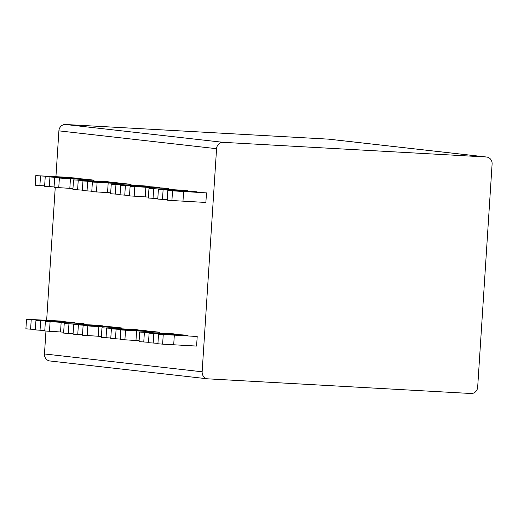 <?xml version="1.0" encoding="UTF-8"?>
<svg xmlns="http://www.w3.org/2000/svg" width="518" height="518" viewBox="0 0 518 518"><rect width="100%" height="100%" fill="white"/><g stroke="black" fill="none" stroke-linecap="round" stroke-linejoin="round"><path stroke-width="0.78" d="M492.1 164.051A6.721 6.171 96.5 0 0 486.693 157.032A6.721 6.171 96.5 0 0 486.37 157.006L223.161 142.333A6.721 6.171 96.5 0 0 216.569 148.692L202.143 371.788A6.721 6.171 96.5 0 0 207.55 378.807A6.721 6.171 96.5 0 0 207.867 378.839L471.076 393.505A6.721 6.171 96.5 0 0 477.674 387.147L492.1 164.051M55.938 176.651L58.897 130.853A6.721 6.171 -83.5 0 1 65.495 124.495L328.703 139.161A6.721 6.171 -83.5 0 1 329.027 139.193L486.693 157.032M207.55 378.807L49.877 360.968A6.721 6.171 -83.5 0 1 44.47 353.949L45.953 331.099M46.652 320.279L55.238 187.471M187.775 335.444L149.106 333.126L183.249 334.932L187.756 335.722M178.341 334.375L139.679 332.057L173.815 333.864L178.328 334.654M159.486 332.239L120.817 329.921L154.96 331.727L159.486 332.239L159.427 333.061M150.052 331.177L111.389 328.859L145.526 330.665L150.039 331.455M140.624 330.108L101.962 327.79L136.098 329.597L140.605 330.387M121.762 327.972L83.1 325.654L117.236 327.46L121.762 327.972L121.711 328.794M112.335 326.91L73.666 324.585L107.809 326.392L112.315 327.188M102.901 325.841L64.238 323.523L98.375 325.33L102.888 326.12M84.046 323.705L45.377 321.387L79.519 323.193L84.046 323.705L83.994 324.527M74.611 322.636L35.949 320.318L70.085 322.125L74.598 322.921M65.184 321.574L26.522 319.25L60.658 321.056L65.164 321.853M206.494 192.884L205.873 202.46L171.911 200.524L167.21 200.142L167.826 190.566L206.494 192.884L167.826 190.566M197.06 191.815L158.398 189.497L192.534 191.304L197.041 192.1M187.633 190.754L148.964 188.435L183.107 190.242L187.613 191.032M168.771 188.617L130.109 186.299L164.245 188.105L168.771 188.617L168.719 189.439M159.343 187.548L120.675 185.23L154.817 187.037L159.324 187.833M149.909 186.486L111.247 184.162L145.383 185.968L149.896 186.765M131.054 184.35L92.385 182.032L126.528 183.838L131.054 184.35L130.996 185.172M121.62 183.281L82.958 180.963L117.094 182.77L121.6 183.56M112.192 182.213L73.524 179.895L107.666 181.701L112.173 182.498M93.331 180.083L54.668 177.765L88.805 179.571L93.331 180.083L93.279 180.899M83.903 179.014L45.234 176.696L79.377 178.503L83.884 179.293M74.469 177.946L35.807 175.628L69.943 177.434L74.456 178.224M197.203 336.512L196.587 346.082L162.626 344.146L157.919 343.764L158.54 334.194L197.203 336.512L158.54 334.194M157.945 343.363L148.491 342.696L149.106 333.126M148.517 342.294L139.057 341.634L139.679 332.057M173.698 344.807L174.313 335.237M139.122 340.714L120.202 339.497L120.817 329.921M120.228 339.096L110.768 338.429L111.389 328.859M110.794 338.027L101.34 337.367L101.962 327.79M135.975 340.54L136.597 330.963M101.398 336.447L82.479 335.23L83.1 325.654M82.504 334.829L73.051 334.162L73.666 324.585M73.077 333.76L63.617 333.093L64.238 323.523M98.258 336.273L98.873 326.696M63.682 332.18L44.762 330.963L45.377 321.387M44.788 330.562L35.328 329.895L35.949 320.318M35.353 329.493L25.9 328.826L26.522 319.25M60.535 332.006L61.156 322.429M167.236 199.741L157.776 199.074L158.398 189.497M157.802 198.672L148.349 198.005L148.964 188.435M182.983 201.185L183.605 191.608M148.407 197.093L129.487 195.875L130.109 186.299M129.513 195.474L120.059 194.807L120.675 185.23M120.085 194.405L110.625 193.738L111.247 184.162M145.267 196.918L145.882 187.341M110.684 192.826L91.77 191.608L92.385 182.032M91.796 191.207L82.336 190.54L82.958 180.963M82.362 190.138L72.908 189.471L73.524 179.895M107.543 192.651L108.165 183.074M72.967 188.558L54.047 187.335L54.668 177.765M54.073 186.933L44.619 186.273L45.234 176.696M44.645 185.871L35.185 185.204L35.807 175.628M69.826 188.384L70.442 178.807M328.703 139.161L486.37 157.006M65.495 124.495L223.161 142.333M58.897 130.853L216.569 148.692M44.47 353.949L202.143 371.788M162.626 344.146L163.241 334.57M153.192 343.078L153.814 333.508M143.764 342.016L144.38 332.439M124.903 339.879L125.524 330.303M115.475 338.811L116.09 329.234M106.041 337.742L106.663 328.172M87.186 335.612L87.801 326.036M77.752 334.544L78.373 324.967M68.324 333.475L68.939 323.905M49.463 331.345L50.084 321.769M40.035 330.277L40.65 320.7M30.601 329.208L31.222 319.632M171.911 200.524L172.533 190.948M162.484 199.456L163.099 189.879M153.05 198.388L153.671 188.811M134.188 196.257L134.809 186.681M124.76 195.189L125.382 185.612M115.333 194.12L115.948 184.544M96.471 191.984L97.093 182.414M87.043 190.922L87.659 181.345M77.609 189.853L78.231 180.277M58.754 187.717L59.369 178.147M49.32 186.655L49.942 177.078M39.892 185.586L40.508 176.01"/></g></svg>
